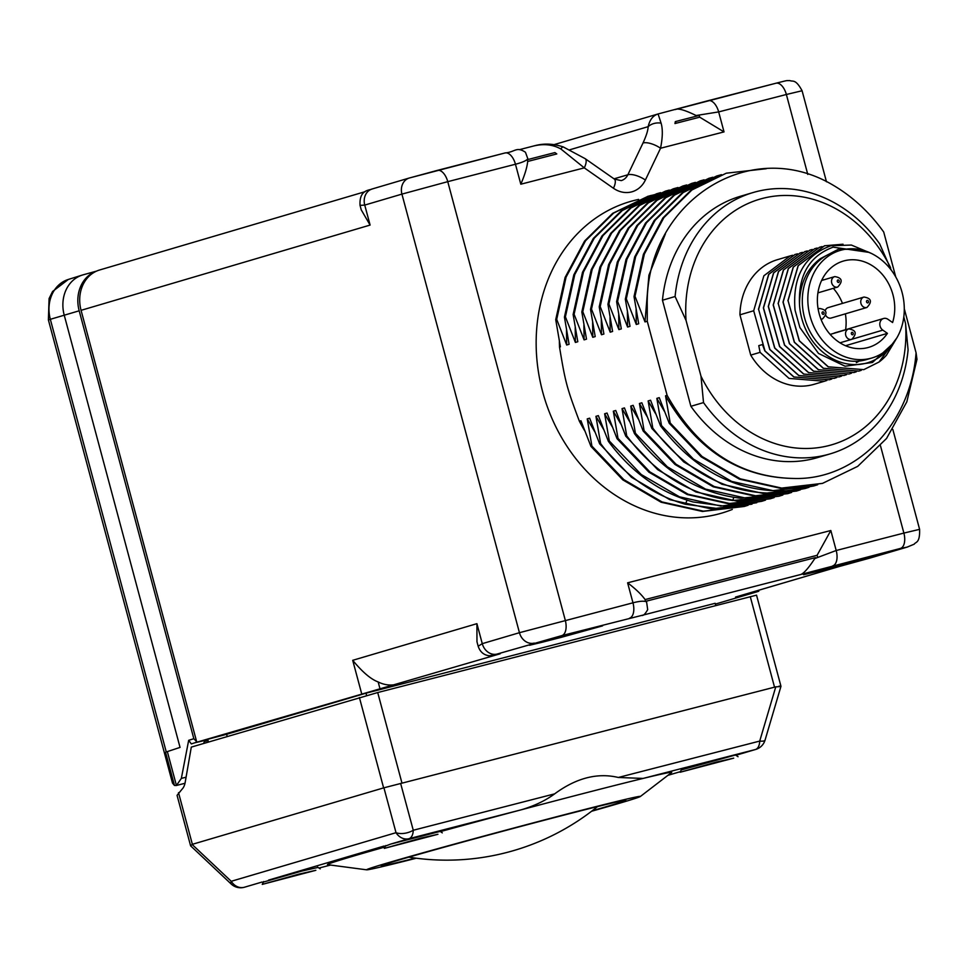 <?xml version="1.0" encoding="UTF-8"?>
<svg xmlns="http://www.w3.org/2000/svg" width="968" height="968" viewBox="0 0 968 968"><rect width="100%" height="100%" fill="white"/><g stroke="black" fill="none" stroke-linecap="round" stroke-linejoin="round"><path stroke-width="1.45" d="M880.505 445.837L903.882 533.078L836.195 550.502L814.802 558.548L815.492 557.604L646.176 601.201L646.576 601.854C644.192 600.765 639.666 601.08 632.975 602.81L519.441 632.697L482.27 643.659L478.168 646.237C480.08 651.96 483.831 655.142 489.409 655.772L499.778 653.884M372.474 188.881A13.758 11.652 73.6 0 0 372.172 188.966A13.758 11.652 73.6 0 0 372.148 188.978L409.319 178.003A13.758 11.652 73.6 0 1 409.658 177.918L437.185 170.428A13.758 7.308 75.6 0 1 437.318 170.392A13.758 7.308 75.6 0 1 447.76 181.657L515.46 164.233C522.151 162.515 526.289 160.712 527.862 158.825L527.838 159.575M697.154 115.991L696.101 115.519L718.667 111.913L786.367 94.489L807.784 174.422M839.026 566.558L906.859 547.174L900.434 548.433L799.774 574.75C802.871 574.484 807.881 569.087 814.802 558.548M758.537 590.311L758.779 591.218L756.782 591.871L715.352 604.092M758.779 591.218L735.523 597.074L838.772 566.619M646.576 601.854L647.689 609.634C645.245 613.99 643.248 615.926 641.675 615.43L561.827 635.601L497.116 654.053C490.691 655.929 491.708 655.832 500.166 653.787L499.984 653.836M500.166 653.787L196.794 742.214L81.07 310.329A34.461 29.185 73.6 0 1 99.583 269.999L364.96 191.724M715.739 605.532L715.146 603.306L365.989 693.185L226.621 734.288L196.794 742.214M561.004 637.404L602.58 625.872L543.471 641.119L529.532 645.257L542.382 642.195L561.004 637.404L560.738 636.436M816.399 571.664L876.597 555.342L817.488 570.576L803.549 574.714L816.399 571.664L816.205 570.938M208.459 742.045L207.817 739.637M81.481 288.537L81.167 287.363L81.99 287.121M194.507 742.867L202.566 740.992M96.183 271.282A34.146 28.931 73.6 0 0 79.182 310.801L193.83 738.705L196.649 741.682M196.77 742.129L191.325 743.932L188.675 740.314L193.83 738.705M166.266 751.967L50.336 319.307L64.239 315.205L180.048 747.405L167.343 751.591L176.43 785.471L181.343 778.405L188.675 740.314M204.333 740.532L203.812 743.412M184.997 783.269L176.297 785.508L174.446 785.423L172.51 783.136L48.4 319.948L49.078 298.567L52.575 291.489L68.317 279.45L82.34 275.057A34.4 29.137 -106.4 0 1 83.115 274.827L96.582 271.101M167.343 751.591L165.552 752.221L174.446 785.423M79.182 310.801L64.239 315.205A34.4 29.137 -106.4 0 1 82.34 275.057M208.084 740.605L204.127 741.621M365.989 693.185L366.618 695.496M226.621 734.288L227.214 736.515M681.23 769.935L755.427 749.51A13.758 7.308 75.6 0 0 759.723 741.077L618.322 777.473C597.45 772.512 576.238 777.982 554.652 793.857L413.263 830.254A13.758 7.575 -15.1 0 1 396.021 832.686L231.231 881.291A13.758 3.533 133.3 0 0 231.195 884.026L190.599 845.802L177.059 795.333L182.032 789.222A19.263 10.237 -104.4 0 0 185.203 782.253L191.301 747.102L377.714 692.543L756.54 595.151L780.97 686.312L765.059 740.121A13.758 3.182 -163.5 0 1 759.723 741.077L775.767 686.844C781.285 686.578 782.374 686.336 779.046 686.13M592.283 810.724A126.602 1.984 165 0 0 607.384 806.356A126.602 1.984 165 0 0 625.8 800.318A126.602 1.984 165 0 0 536.829 822.183A126.602 1.984 165 0 0 399.651 859.826A126.602 1.984 165 0 0 381.223 865.852A126.602 1.984 165 0 0 415.454 858.108M591.581 811.257A141.739 2.226 -15 0 0 619.798 803.15A141.739 2.226 165 0 0 640.344 796.507A141.739 2.226 165 0 0 543.302 820.223A141.739 2.226 165 0 0 387.224 863.02A141.739 2.226 -15 0 0 366.727 869.833L327.608 864.666A178.209 2.795 -15 0 1 353.393 856.099A178.209 2.795 -15 0 1 385.022 847M416.325 858.217A141.739 2.226 -15 0 1 366.727 869.833M440.428 831.597A178.209 2.795 -15 0 1 521.304 809.78L408.968 838.699L390.612 844.108L440.162 831.415M618.322 777.473L643.091 778.429A178.209 2.795 -15 0 1 671.635 772.476L640.344 796.507M737.071 754.931L755.754 749.426A13.758 11.652 -106.4 0 1 755.427 749.51L643.091 778.429A178.209 2.795 165 0 0 521.304 809.78C534.396 805.908 545.516 800.596 554.652 793.857M359.406 697.517L383.618 787.891L775.767 686.844M263.381 882.078L301.653 871.115L318.073 867.425M385.47 846.068L390.612 844.108M437.935 834.283L384.344 848.379L421.032 838.082L437.935 834.283M419.64 838.76L401.369 843.818L419.64 838.76M315.846 870.305L298.943 874.104L262.255 884.389L315.846 870.305M297.551 874.769L279.28 879.827L297.551 874.769M190.575 845.754L192.366 844.314L383.618 787.891M733.696 758.15L680.105 772.246L716.78 761.961L733.696 758.15M715.388 762.627L697.117 767.685L715.388 762.627M839.256 566.498L736.358 596.845A34.461 29.185 -106.4 0 1 735.523 597.074M437.185 170.428L504.885 153.005A13.758 7.26 75.3 0 1 505.006 152.968L505.006 152.968A13.758 7.26 75.3 0 1 515.46 164.233L520.808 184.21C524.801 174.93 527.088 167.343 527.693 161.45L556.806 153.948L554.906 152.581L527.221 159.708L527.693 161.45M696.101 115.519C684.896 110.013 677.915 108.029 675.132 109.578L775.791 83.272A13.758 7.308 75.6 0 1 775.925 83.236A13.758 7.308 75.6 0 1 786.367 94.489L802.085 90.75L826.478 181.802M554.144 144.607L658.071 113.97C653.061 115.495 649.758 119.717 648.149 126.663A13.758 11.072 2.9 0 1 661.096 123.142L658.083 113.958L708.237 100.66A13.77 7.321 75.6 0 1 708.237 100.66A13.77 7.321 75.6 0 1 718.667 111.913L724.028 131.902L699.695 117.176L699.223 115.434L675.313 121.617L674.962 123.541L699.695 117.176M661.096 123.142C662.874 129.167 662.693 137.529 660.539 148.249A13.758 5.324 -154.5 0 0 643.018 142.974L627.857 174.76L614.027 178.838M676.039 121.399L674.962 123.541M569.849 149.762L648.149 126.663C648.04 130.341 646.334 135.774 643.018 142.974M563.279 146.942A13.758 2.638 110.8 0 0 560.847 148.951L584.297 167.875L520.808 184.21M560.847 148.951C552.825 144.535 543.81 143.542 533.804 145.962L534.445 145.781C543.81 143.216 553.418 143.603 563.291 146.954L585.168 158.667A13.758 5.022 125 0 1 584.297 167.875L613.446 188.252A13.758 5.022 -55 0 0 614.317 179.044L621.25 180.617A13.758 11.652 -106.4 0 0 627.857 174.76A13.758 5.324 25.5 0 1 645.378 180.036A27.527 23.317 -106.4 0 1 613.446 188.252M81.07 310.329L370.103 225.072L361.245 209.862L360.048 205.385L364.742 205.083L401.926 194.108A13.758 11.652 73.6 0 1 409.319 178.003L505.006 152.968C515.399 152.061 516.234 146.168 525.455 152.266L527.862 158.825M478.168 646.237L476.97 641.76L476.909 623.67L352.715 660.309C362.456 672.095 370.925 679.306 378.161 681.944A34.461 29.185 -106.4 0 0 396.928 684.243M815.492 557.604L646.176 601.201M645.559 601.322L645.087 599.579C641.566 594.594 635.746 589.004 627.615 582.821L830.834 530.512L817.089 555.305L645.087 599.579M817.561 557.048L817.089 555.305M584.684 430.748A153.319 129.869 -106.4 0 1 579.372 421.213C566.716 387.466 565.469 382.856 559.528 347.125A153.319 129.869 -106.4 0 1 559.359 341.426M660.6 192.644L656.715 193.721L622.327 210.504L594.267 238.176L574.774 274.561L565.397 316.802L575.391 342.442L577.799 341.728L573.129 314.527L574.097 314.237L584.091 339.877L586.499 339.163L581.828 311.962L582.796 311.672L592.791 337.312L595.199 336.598L590.528 309.397L591.496 309.107L601.491 334.746L603.899 334.033L599.228 306.832L600.196 306.541L610.191 332.181L612.599 331.467L607.928 304.254L608.896 303.976L618.891 329.616L621.299 328.902L616.628 301.689L617.596 301.411L627.591 327.051L629.999 326.337L625.328 299.124L626.296 298.846L636.291 324.474L638.698 323.772L634.028 296.559L634.996 296.281L644.99 321.908L647.253 321.243L667.109 395.343L665.536 395.803L670.207 423.004L702.09 456.509L740.351 478.845L781.684 488.078L822.534 483.371L857.708 466.358L886.555 438.456L906.822 401.829L916.974 359.37L916.067 352.763L904.293 308.792M822.461 483.395L780.716 488.356L739.383 479.136L701.135 456.799L669.239 423.294L670.207 423.004M669.239 423.294L659.244 397.654L656.836 398.368L661.507 425.569L693.39 459.074L731.651 481.411L772.984 490.643L813.834 485.936L817.694 484.738M655.699 413.868L648.136 400.934L650.544 400.22L660.539 425.859L661.507 425.569M648.136 400.934L652.807 428.134L651.839 428.425L641.845 402.785L639.437 403.499L644.107 430.7L675.991 464.204L714.251 486.541L755.585 495.773L796.434 491.079L800.294 489.869M796.446 491.066L754.616 496.052L713.283 486.831L675.035 464.495L643.139 430.99L644.107 430.7M643.139 430.99L633.145 405.35L630.737 406.064L635.407 433.277L667.291 466.77L705.551 489.118L746.885 498.339L787.734 493.644L791.594 492.434M629.599 421.564L622.037 408.629L624.445 407.915L634.439 433.555L635.407 433.277M622.037 408.629L626.707 435.842L625.739 436.12L615.745 410.493L613.337 411.194L618.007 438.407L649.891 471.912L688.151 494.249L729.485 503.469L770.334 498.774L774.194 497.564M770.346 498.774L728.517 503.759L687.183 494.527L648.935 472.19L617.039 438.685L618.007 438.407M617.039 438.685L607.045 413.058L604.637 413.759L609.308 440.972L641.191 474.477L679.451 496.814L720.785 506.034L761.635 501.339L765.494 500.129M603.5 429.26L595.937 416.325L598.345 415.623L608.34 441.251L609.308 440.972M595.937 416.325L600.608 443.538L599.64 443.816L589.645 418.188L587.237 418.89L591.908 446.103L623.791 479.608L662.051 501.944L703.385 511.164L744.235 506.47L748.095 505.26M744.247 506.47L702.417 511.455L661.083 502.223L622.835 479.886L590.94 446.393L591.908 446.103M590.94 446.393L580.945 420.753L579.372 421.213M559.528 347.125L560.399 346.859L555.729 319.658L556.697 319.367L566.691 345.007L569.099 344.293L564.429 317.093L573.806 274.851L593.299 238.467L621.359 210.782L656.715 193.721M565.397 316.802L564.429 317.093M667.109 395.343C697.746 449.878 740.157 477.587 794.341 478.47C739.637 477.744 696.706 450.193 665.536 395.803M895.763 276.969L883.724 232.054A162.37 137.529 -106.4 0 0 833.847 185.614C748.7 134.165 645.281 203.546 647.241 305.573L647.253 321.243M794.341 478.47C855.966 480.152 910.634 424.94 916.067 352.763M891.238 270.084L879.67 243.851A136.234 115.398 73.6 0 0 753.056 192.547L740.423 196.274A136.234 115.398 73.6 0 0 662.463 300.237L675.095 296.51L686.046 320.408L700.989 376.201L703.518 402.591A136.234 115.398 73.6 0 0 830.133 453.883A136.234 115.398 73.6 0 0 908.093 349.932L905.564 323.542L903.81 316.972M830.133 453.883L817.512 457.61A136.234 115.398 73.6 0 1 690.886 406.306L662.463 300.237M644.99 321.908L648.899 275.287L665.403 233.857M766.317 168.722L726.315 173.187L691.926 189.97L663.866 217.655L644.373 254.039L634.996 296.281M634.028 296.559L643.405 254.318L662.899 217.933L690.958 190.26L726.315 173.187M636.291 324.474L636.109 309.639M721.499 174.676L717.615 175.752L683.226 192.535L655.167 220.22L635.673 256.605L626.296 298.846M625.328 299.124L634.705 256.883L654.199 220.498L682.259 192.826L716.659 176.031M627.591 327.051L627.409 312.204M712.799 177.241L708.915 178.318L674.527 195.1L646.467 222.785L626.974 259.17L617.596 301.411M616.628 301.689L626.006 259.448L645.499 223.063L673.559 195.391L708.915 178.318M618.891 329.616L618.709 314.769M704.099 179.818L700.215 180.883L665.827 197.666L637.767 225.35L618.274 261.735L608.896 303.976M607.928 304.254L617.306 262.026L636.799 225.629L664.859 197.956L700.215 180.883M610.191 332.181L610.009 317.335M695.399 182.383L691.515 183.448L657.127 200.243L629.067 227.916L609.574 264.3L600.196 306.541M599.228 306.832L608.606 264.591L628.099 228.206L656.159 200.521L691.515 183.448M601.491 334.746L601.309 319.9M686.699 184.948L682.815 186.013L648.427 202.808L620.367 230.481L600.874 266.865L591.496 309.107M590.528 309.397L599.906 267.156L619.399 230.771L647.459 203.086L682.815 186.013M592.791 337.312L592.61 322.465M677.999 187.514L674.115 188.578L639.727 205.373L611.667 233.046L592.174 269.431L582.796 311.672M581.828 311.962L591.206 269.721L610.699 233.336L638.759 205.652L673.159 188.869M584.091 339.877L583.91 325.042M669.299 190.079L665.415 191.144L631.027 207.938L602.967 235.611L583.474 271.996L574.097 314.237M573.129 314.527L582.506 272.286L601.999 235.902L630.059 208.217L665.415 191.144M575.391 342.442L575.21 327.608M566.691 345.007L566.51 330.173M655.856 194.35L648.015 196.286L613.627 213.069L585.567 240.742L566.074 277.138L556.697 319.367M555.729 319.658L565.106 277.417L584.599 241.032L612.659 213.347L648.015 196.286M647.531 196.431L651.428 195.367M594.8 431.837L587.237 418.89M751.979 504.183L711.117 508.89L669.783 499.657L631.535 477.321L599.64 443.816M687.05 500.166L685.392 504.255C651.766 494.721 623.501 474.477 600.608 443.538M685.392 504.255L719.551 508.793L756.795 502.694M608.34 441.251C631.245 472.19 659.498 492.434 693.124 501.981L727.283 506.506L761.647 501.339M612.199 426.694L604.637 413.759M620.899 424.129L613.337 411.194M733.72 497.346L732.861 500.492L779.034 496.209L737.217 501.194L695.883 491.962L657.635 469.625L625.739 436.12M732.861 500.492C690.692 495.483 655.3 473.921 626.707 435.842M779.034 496.209L782.882 494.999M634.439 433.555C663.044 471.646 698.424 493.196 740.593 498.217L787.746 493.644M638.299 418.999L630.737 406.064M646.999 416.434L639.437 403.499M780.607 491.103L780.317 493.051L805.134 488.501L763.316 493.486L721.983 484.266L683.735 461.93L651.839 428.425M780.317 493.051C730.053 495.144 687.546 473.509 652.807 428.134M805.134 488.501L808.982 487.303M660.539 425.859C695.278 471.234 737.785 492.869 788.049 490.764L813.846 485.936M664.399 411.303L656.836 398.368M753.056 192.547A136.234 115.398 73.6 0 0 675.095 296.51M690.886 406.306L703.518 402.591M890.608 267.749A127.982 108.404 73.6 0 0 762.687 198.379A127.982 108.404 73.6 0 0 686.046 320.408M700.989 376.201A127.982 108.404 73.6 0 0 828.923 445.57A127.982 108.404 73.6 0 0 905.564 323.542M829.431 379.771L793.82 377.012L764.853 350.948L762.457 344.548L758.779 345.636L760.074 352.352L789.041 378.415L824.518 381.223L814.185 384.272A64.953 55.019 -106.4 0 1 750.732 355.111L739.939 314.818A64.953 55.019 -106.4 0 1 777.425 259.678L790.215 255.903L763.873 275.783L753.685 310.764L764.986 350.912L793.954 376.976L829.431 379.771L831.79 379.008M760.074 352.352L750.732 355.111M824.518 381.223L826.878 380.46M802.448 252.37L800.04 253.011L773.698 272.879L763.51 307.872L774.811 348.008L803.779 374.071L839.244 376.879L841.615 376.116M797.535 253.822L795.127 254.451L768.786 274.331L758.597 309.324L769.899 349.46L798.866 375.524L834.343 378.331L836.703 377.556M792.623 255.262L790.215 255.903M739.939 314.818L753.685 310.764M834.198 378.367L798.721 375.56L769.754 349.496L758.597 309.324M758.452 309.361L768.64 274.368L794.994 254.499M841.543 376.129L839.111 376.915L803.634 374.12L774.666 348.056L763.365 307.909L773.553 272.928L800.04 253.011M844.023 375.475L808.546 372.668L779.579 346.604L768.277 306.469L778.466 271.476L804.807 251.595M817.186 248.026L814.778 248.655L788.424 268.535L778.236 303.529L789.549 343.664L818.517 369.728L853.982 372.535L856.353 371.772M812.273 249.466L809.865 250.107L783.523 269.987L773.323 304.968L784.637 345.116L813.604 371.18L849.069 373.987L851.441 373.212M807.36 250.918L804.952 251.559L778.611 271.427L768.41 306.42L779.724 346.556L808.691 372.619L844.156 375.427L846.528 374.664M859.245 361.04L856.329 362.661M853.982 372.535L818.371 369.764L789.404 343.7L778.236 303.529M778.103 303.565L788.291 268.572L814.778 248.655M858.749 371.119L823.284 368.324L794.317 342.261L783.003 302.113L793.203 267.132L819.545 247.251L793.337 267.083L783.148 302.077L794.45 342.212L823.429 368.276L858.894 371.083L861.266 370.32M849.069 373.987L813.459 371.216L784.491 345.152L773.19 305.017L783.378 270.024L809.865 250.107M822.086 246.574L819.69 247.215M859.366 249.466L838.482 249.199L820.368 258.65C806.525 269.056 799.58 284.435 799.52 304.799C798.14 275.263 809.333 256.048 833.121 247.167L869.07 252.394M896.84 337.905L879.005 362.044L863.807 369.631L828.33 366.824L799.362 340.76L788.061 300.624L798.249 265.631L824.603 245.763L843.007 244.214M863.807 369.631L828.197 366.872L799.229 340.809L788.061 300.624M787.916 300.673L798.116 265.68L824.458 245.799M893.149 343.337L872.458 362.48L845.1 366.219L818.492 353.441L799.907 327.571L795.067 310.22C792.272 277.102 804.202 255.612 830.846 245.763L851.356 245.049L871.369 253.434M879.005 362.044A64.953 55.019 -106.4 0 0 886.47 355.183L897.118 337.421M795.067 310.22L799.907 327.571M799.52 304.799A59.447 50.348 73.6 0 0 835.578 360.253A59.447 50.348 73.6 0 0 890.741 346.169M840.188 250.422L834.658 252.055A56.071 47.492 73.6 0 0 804.747 318.472A56.071 47.492 73.6 0 0 865.041 359.987A56.071 47.492 73.6 0 0 866.396 359.612L871.914 357.991A56.071 47.492 -106.4 0 1 870.559 358.354A56.071 47.492 73.6 0 1 810.264 316.839A56.071 47.492 73.6 0 1 840.188 250.422A56.071 47.492 73.6 0 1 841.543 250.047A56.071 47.492 -106.4 0 1 901.837 291.562A56.071 47.492 -106.4 0 1 871.914 357.991M892.593 322.538L887.983 319.319A6.498 5.505 73.6 0 0 883.566 318.496A6.498 5.505 73.6 0 0 879.827 323.687A6.498 5.505 73.6 0 0 882.828 330.136L887.426 333.355A44.964 38.091 -106.4 0 1 868.78 347.331A44.964 38.091 -106.4 0 1 819.521 314.975A44.964 38.091 -106.4 0 1 843.334 261.07A44.964 38.091 -106.4 0 1 883.397 275.723A44.964 38.091 -106.4 0 1 892.593 322.538M833.799 333.343A6.498 5.505 -106.4 0 1 834.948 332.835L883.566 318.496M845.524 345.721L887.426 333.355M845.609 329.689A44.964 38.091 73.6 0 0 845.379 313.838M842.475 303.395A44.964 38.091 73.6 0 0 833.327 288.331M823.502 279.933A44.964 38.091 73.6 0 0 822.243 279.171M825.91 315.592A5.421 4.586 73.6 0 0 831.064 318.061A5.421 4.586 73.6 0 0 831.197 318.024A5.421 4.586 73.6 0 0 831.318 317.976M828.257 307.594A5.421 4.586 73.6 0 0 828.124 307.63A5.421 4.586 73.6 0 0 825.232 310.704M832.734 565.856A13.758 7.369 -104.7 0 0 836.195 550.502L830.834 530.512M629.515 618.177A13.77 7.321 -104.4 0 0 632.975 602.81L627.615 582.821M534.3 643.079A13.758 11.652 -106.4 0 1 519.441 632.697L401.926 194.108L447.76 181.657L565.276 620.234A13.758 7.308 -104.4 0 1 561.827 635.601M724.028 131.902L660.539 148.249L645.378 180.036M638.614 199.42A162.37 137.529 73.6 0 0 633.81 200.545A162.37 137.529 73.6 0 0 542.612 391.653A162.37 137.529 73.6 0 0 717.845 514.177A162.37 137.529 73.6 0 0 732.316 509.434M900.434 548.433A13.758 7.308 -104.4 0 0 903.882 533.078L919.6 529.339C920.011 543.278 915.909 541.596 914.191 544.185L907.185 547.089A13.758 11.652 73.6 0 0 907.56 546.968M799.774 574.75L641.385 615.515M181.343 778.405L186.074 777.195M68.317 279.45A34.158 28.931 -106.4 0 0 50.336 319.307L48.4 319.948M383.933 787.843L396.021 832.686A13.758 11.652 73.6 0 0 408.968 838.699A13.758 7.308 75.6 0 0 413.263 830.254L400.631 783.414M384.199 846.008L268.535 880.118M192.088 844.423L231.231 881.291A13.758 11.652 73.6 0 0 244.19 887.305L244.057 887.341A13.758 7.308 -104.4 0 0 244.19 887.305L262.122 882.017M318.992 868.042L330.608 865.053L318.992 868.042M243.754 887.402A13.758 7.308 -104.4 0 0 244.057 887.341A13.758 13.758 0 0 1 231.195 884.026M178.523 792.659L192.366 844.314M680.395 771.653L667.92 775.332L680.395 771.641M750.273 596.639L774.485 687.014M377.714 692.543L401.926 782.918M869.675 558.149A13.758 11.652 73.6 0 0 870.014 558.052A13.758 11.652 73.6 0 0 870.038 558.04L838.893 566.595M906.859 547.174A13.758 11.652 73.6 0 0 907.185 547.089L870.014 558.052M708.092 100.696A13.77 7.321 75.6 0 1 708.225 100.66L775.925 83.236C789.101 79.969 785.29 80.755 789.936 80.598C792.719 81.977 795.442 78.444 802.085 90.75M497.116 654.053A13.758 11.616 -106.9 0 1 482.27 643.659L476.909 623.67M379.94 688.611L378.161 681.944M361.633 693.584L352.715 660.309M370.103 225.072L364.742 205.083A13.758 11.652 73.6 0 1 372.148 188.978M542.382 642.195L542.189 641.469M835.021 566.861L834.767 565.905M852.348 339.127L882.828 330.136M851.586 339.393A5.421 4.586 73.6 0 0 851.719 339.357C857.152 333.621 856.184 330.136 848.827 328.926L848.658 328.963A5.421 4.586 73.6 0 0 845.766 335.388A5.421 4.586 73.6 0 0 851.586 339.393M848.779 328.926A5.421 4.586 73.6 0 0 848.658 328.963L830.169 334.42M851.961 332.302A1.295 1.089 73.6 0 0 852.626 334.783A1.295 1.089 73.6 0 0 851.961 332.302M866.796 307.509A5.421 4.586 73.6 0 0 866.929 307.473C872.362 301.738 871.394 298.253 864.037 297.043L863.867 297.079A5.421 4.586 73.6 0 0 860.975 303.504A5.421 4.586 73.6 0 0 866.796 307.509M864 297.043A5.421 4.586 73.6 0 0 863.867 297.079L828.124 307.63M867.171 300.419A1.295 1.089 73.6 0 0 867.836 302.911A1.295 1.089 73.6 0 0 867.171 300.419M820.9 319.053A5.421 4.586 73.6 0 0 822.352 318.956A5.421 4.586 73.6 0 0 822.485 318.92C827.918 313.172 826.95 309.7 819.593 308.477L819.424 308.526A5.421 4.586 73.6 0 0 818.154 309.167M819.545 308.489A5.421 4.586 73.6 0 0 819.424 308.526L818.117 308.913M822.727 311.853A1.295 1.089 73.6 0 0 823.393 314.346A1.295 1.089 73.6 0 0 822.727 311.853M837.562 287.072A5.421 4.586 73.6 0 0 837.695 287.036C843.128 281.289 842.16 277.816 834.803 276.594A5.421 4.586 73.6 0 0 834.634 276.642A5.421 4.586 73.6 0 0 831.742 283.055A5.421 4.586 73.6 0 0 837.562 287.072M837.937 279.97A1.295 1.089 73.6 0 0 838.603 282.462A1.295 1.089 73.6 0 0 837.937 279.97M385.748 845.524L384.344 848.379M439.666 831.076L442.291 832.855M317.577 867.098L320.202 868.865M263.647 881.533L262.255 884.389M681.496 769.403L680.105 772.246M735.426 754.943L738.052 756.722M755.754 749.426A13.758 13.758 0 0 0 765.059 740.121M408.847 857.14A239.132 239.132 0 0 0 597.522 806.586M892.847 429.477L919.6 529.339M614.317 179.044L585.168 158.667M519.356 149.677L534.445 145.781M360.048 205.385C359.043 189.123 369.885 190.454 372.172 188.966M716.647 176.043L717.615 175.752M673.147 188.869L674.115 188.578M839.994 342.817L851.719 339.357M831.197 318.024L866.929 307.473M821.021 319.355L822.485 318.92M817.912 292.868L837.695 287.036M821.602 280.49L834.803 276.594"/></g></svg>
